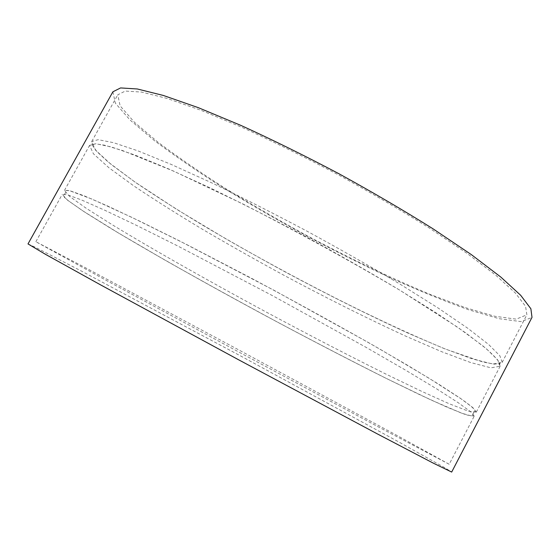<?xml version="1.0" encoding="UTF-8"?>
<svg xmlns="http://www.w3.org/2000/svg" width="560" height="560" viewBox="0 0 560 560"><rect width="100%" height="100%" fill="white"/><g stroke="black" fill="none" stroke-linecap="round" stroke-linejoin="round"><path stroke-width="0.42" stroke-dasharray="2.8 2.1" d="M28 243.929L35.084 247.128L81.935 271.341L240.87 356.083L399.105 442.12L445.116 467.901L451.682 472.059M112.896 91.791L115.339 103.145L129.976 119.952L154.28 140.532C174.377 155.589 197.218 171.262 222.803 187.537C249.382 203.847 277.032 219.863 305.76 235.578C334.691 250.908 363.279 265.174 391.531 278.383C419.202 290.787 444.857 301.231 468.489 309.715L499.051 318.675L521.143 321.643L531.965 317.436M526.869 314.804L525.553 306.299L515.368 293.048L495.761 275.184L466.816 253.211L429.45 228.109C400.883 210.217 370.237 192.311 337.512 174.377C304.528 156.989 272.762 141.344 242.221 127.449L200.928 110.264L166.964 98.406L141.596 92.085L125.272 91.063L117.761 94.822L120.127 105.847L134.344 122.192L158.011 142.24C177.597 156.933 199.892 172.228 224.882 188.132C250.866 204.078 277.907 219.744 306.005 235.116C349.02 258.041 390.138 277.704 429.366 294.105L465.01 307.545L494.774 316.267L516.243 319.137L526.869 314.804M502.187 362.292L499.835 355.747L488.579 344.435L467.929 328.37L438.018 307.944L399.833 284.004C370.811 266.686 339.85 249.06 306.95 231.133C273.882 213.577 242.186 197.498 211.876 182.91L171.122 164.381L137.914 150.857L113.477 142.66L98.182 139.678L91.749 141.484L95.487 150.094L110.964 164.304L135.716 182.567C155.939 196.252 178.752 210.763 204.155 226.093C230.475 241.584 257.74 257.012 285.95 272.363C329.042 295.407 369.943 315.756 408.639 333.41L443.611 348.355L472.486 358.96L492.87 364.063L502.187 362.292M500.129 366.261L497.686 359.884L486.339 348.733L465.598 332.815L435.61 312.522L397.355 288.687C368.291 271.411 337.302 253.806 304.395 235.886C271.313 218.316 239.631 202.202 209.335 187.551L168.623 168.91L135.485 155.246L111.125 146.888L95.921 143.745L89.572 145.39L93.422 153.797L109.011 167.825L133.854 185.941C154.133 199.542 176.988 213.983 202.426 229.264C228.774 244.72 256.06 260.127 284.277 275.471C327.376 298.529 368.249 318.934 406.91 336.693L441.826 351.764L470.624 362.53L490.917 367.822L500.129 366.261M476.308 412.097L472.85 407.624L460.467 398.363L438.704 384.202L407.778 365.407L368.725 342.713L274.848 290.745L180.005 241.15L139.818 221.2L107.422 205.912L83.972 195.734L69.769 190.687L64.456 190.435L69.65 196.49L86.457 208.439L112.364 224.826C153.202 249.655 208.383 280.84 264.943 311.374C308.119 334.544 348.782 355.614 386.925 374.577L421.19 391.111L449.134 403.718L468.363 411.173L476.308 412.097M474.229 416.094L470.687 411.796L458.206 402.696L436.359 388.682L405.349 370.027L366.226 347.431L272.265 295.54L177.443 245.826L137.305 225.764L104.972 210.336L81.599 199.997L67.48 194.782L62.265 194.362L67.571 200.214L84.49 211.981L110.488 228.214C151.431 252.868 206.682 283.969 263.256 314.503C306.446 337.687 347.088 358.813 385.182 377.881L419.391 394.541L447.258 407.309L466.396 414.953L474.229 416.094M449.197 464.268L376.061 425.677L241.164 353.29L106.988 280.791L35.868 241.703L87.92 269.045L242.97 352.177L397.733 435.855L449.197 464.268L474.201 416.171M502.117 362.446L526.75 315.035M91.749 141.484L117.761 94.822M498.869 364.238L499.709 364.798C500.031 364.497 499.709 363.426 498.75 361.585C495.95 357.686 490.749 352.527 483.133 346.101L458.192 327.621L399.637 290.073C349.384 260.421 297.325 231.812 243.46 204.239L173.46 171.045L122.423 150.507L104.629 145.222L95.571 143.822L91.105 144.788C92.666 145.082 92.981 144.592 92.071 143.311L92.001 144.172C91.406 143.941 93.121 146.503 97.132 151.858L108.381 162.176L134.638 181.811L176.666 209.335L226.359 239.12C296.751 279.384 373.604 319.256 445.935 349.272L482.699 361.949L494.375 364.161L500.416 363.181C499.807 362.495 499.289 362.845 498.869 364.238M476.273 412.174L500.059 366.415M64.456 190.435L89.572 145.39M473.606 412.496L475.16 411.117C475.09 409.423 470.4 405.328 461.083 398.832L429.282 378.378L380.59 349.531C340.662 326.746 297.64 303.002 251.517 278.285L186.466 244.433L131.572 217.238L92.071 199.136L70.126 190.904C67.648 190.302 66.262 190.26 65.954 190.785C66.318 191.8 65.485 193.347 63.455 195.426L64.568 197.477L68.18 200.606L82.691 210.784L118.174 232.834L164.899 260.071C201.061 280.525 238.826 301.336 278.187 322.504C316.897 343.049 353.136 361.788 386.897 378.728L430.948 399.952L461.944 413.322L472.143 416.094L472.661 415.758L473.606 412.496M35.868 241.703L62.265 194.362"/><path stroke-width="0.84" d="M451.682 472.066L433.272 463.141L377.097 433.769L238.518 359.744L100.597 284.886L45.367 254.268L28 243.929L112.896 91.791L120.589 87.934L137.333 88.977L163.38 95.466L198.289 107.653L240.744 125.335C272.16 139.636 304.822 155.729 338.737 173.628C372.358 192.08 403.809 210.483 433.09 228.858L471.317 254.597L500.815 277.074L520.688 295.302L530.88 308.763L532 317.359L451.682 472.066"/></g></svg>
